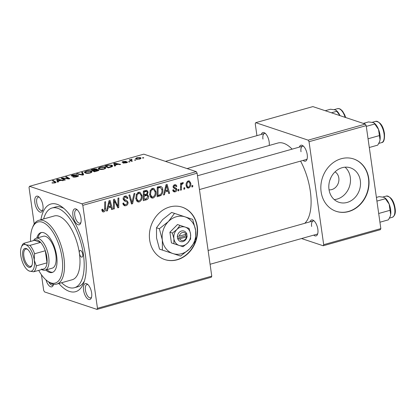 <?xml version="1.0" encoding="UTF-8"?>
<svg xmlns="http://www.w3.org/2000/svg" width="416" height="416" viewBox="0 0 416 416"><rect width="100%" height="100%" fill="white"/><g stroke="black" fill="none" stroke-linecap="round" stroke-linejoin="round"><path stroke-width="0.62" d="M345.056 167.18A18.164 15.584 -71.6 0 1 349.877 185.068A18.164 15.584 -71.6 0 1 337.106 199.087A18.164 15.584 -71.6 0 1 334.246 199.597M329.056 189.836A9.662 8.289 108.4 0 0 331.807 189.576A9.662 8.289 108.4 0 0 338.749 181.428A9.662 8.289 108.4 0 0 335.046 171.87M329.779 180.445L331.084 177.258M347.142 202.431A18.164 15.584 108.4 0 0 360.438 185.333A18.164 15.584 108.4 0 0 350.412 167.83A18.164 15.584 108.4 0 0 342.196 167.69A18.164 15.584 108.4 0 0 328.895 184.792A18.164 15.584 108.4 0 0 338.92 202.29A18.164 15.584 108.4 0 0 347.142 202.431M348.691 211.552A27.607 23.686 108.4 0 0 368.904 185.562A27.607 23.686 108.4 0 0 353.668 158.964A27.607 23.686 108.4 0 0 341.177 158.751A27.607 23.686 108.4 0 0 320.965 184.74A27.607 23.686 108.4 0 0 336.206 211.338A27.607 23.686 108.4 0 0 348.691 211.552M336.071 211.292A27.607 23.686 108.4 0 0 348.426 211.463A27.607 23.686 108.4 0 0 368.628 185.552A27.607 23.686 108.4 0 0 353.532 158.917M149.672 240.074A27.607 23.686 108.4 0 0 164.752 259.563A27.607 23.686 108.4 0 0 188.614 252.928A27.607 23.686 108.4 0 0 197.298 226.678A27.607 23.686 108.4 0 0 182.213 207.189A27.607 23.686 108.4 0 0 158.356 213.829A27.607 23.686 108.4 0 0 149.672 240.074M164.622 259.522A27.607 23.686 108.4 0 0 195.681 240.802M195.744 240.614A27.607 23.686 108.4 0 0 197.028 226.59A27.607 23.686 108.4 0 0 182.083 207.147M80.99 218.187A8.284 3.676 74.3 0 1 80.657 223.272A8.284 3.676 74.3 0 1 76.508 223.699A8.284 3.676 74.3 0 1 72.92 215.493A8.284 3.676 74.3 0 1 76.762 209.42A8.284 3.676 74.3 0 1 80.99 218.187M77.402 209.981A6.9 3.063 -105.7 0 0 76.279 209.862A6.9 3.063 -105.7 0 0 74.786 215.384A6.9 3.063 -105.7 0 0 80.018 223.148A6.9 3.063 -105.7 0 0 80.912 222.461M91.624 292.9A8.284 3.676 74.3 0 1 91.291 297.991A8.284 3.676 74.3 0 1 87.142 298.412A8.284 3.676 74.3 0 1 83.554 290.212A8.284 3.676 74.3 0 1 87.396 284.138A8.284 3.676 74.3 0 1 91.624 292.9M88.036 284.7A6.9 3.063 -105.7 0 0 86.913 284.58A6.9 3.063 -105.7 0 0 85.42 290.103A6.9 3.063 -105.7 0 0 90.652 297.866A6.9 3.063 -105.7 0 0 91.546 297.18M53.55 284.216A8.284 3.676 74.3 0 1 53.232 285.303A8.284 3.676 74.3 0 1 46.01 279.916M48.838 282.095A6.9 3.063 -105.7 0 0 52.588 285.178A6.9 3.063 -105.7 0 0 53.487 284.492M42.931 205.499A8.284 3.676 74.3 0 1 42.598 210.584A8.284 3.676 74.3 0 1 38.449 211.006A8.284 3.676 74.3 0 1 34.861 202.805A8.284 3.676 74.3 0 1 38.704 196.732A8.284 3.676 74.3 0 1 42.931 205.499M39.343 197.293A6.9 3.063 -105.7 0 0 38.22 197.174A6.9 3.063 -105.7 0 0 36.728 202.696A6.9 3.063 -105.7 0 0 41.954 210.46A6.9 3.063 -105.7 0 0 42.853 209.773M261.295 134.425A8.284 3.676 74.3 0 1 264.924 133.099A8.284 3.676 74.3 0 1 269.152 141.861A8.284 3.676 74.3 0 1 269.204 145.475M299.354 147.113A8.284 3.676 74.3 0 1 302.983 145.787A8.284 3.676 74.3 0 1 307.211 154.554A8.284 3.676 74.3 0 1 306.878 159.64A8.284 3.676 74.3 0 1 303.087 160.399M199.446 189.556L306.238 159.515A6.9 3.063 -105.7 0 0 307.133 158.829M309.988 221.832A8.284 3.676 74.3 0 1 313.617 220.506A8.284 3.676 74.3 0 1 317.845 229.268A8.284 3.676 74.3 0 1 317.512 234.359A8.284 3.676 74.3 0 1 313.721 235.118M210.08 264.274L316.872 234.234A6.9 3.063 -105.7 0 0 317.767 233.548M40.919 219.726A45.547 20.218 74.3 0 1 62.166 207.054A45.547 20.218 74.3 0 1 85.431 255.252A45.547 20.218 74.3 0 1 83.595 283.234A45.547 20.218 74.3 0 1 58.859 283.499M61.599 282.729A41.408 18.377 -105.7 0 0 74.454 287.716L78.026 286.712A41.408 18.377 -105.7 0 0 84.412 280.956M304.751 223.304A42.786 18.99 -105.7 0 0 310.31 191.173A42.786 18.99 -105.7 0 0 300.581 161.106M292.131 149.146A42.786 18.99 -105.7 0 0 277.878 143.031L187.06 168.579M211.286 277.248L96.985 309.4L97.469 308.303L211.77 276.151L211.286 277.248M41.449 274.752L43.675 290.373L44.533 291.918L96.985 309.4M155.953 191.667C156.385 194.594 155.428 196.726 153.083 198.052L151.726 198.037L149.656 194.86L150.212 190.45L152.49 188.36L153.842 188.37L155.953 191.667L154.986 191.344M165.116 191.922L164.45 194.73L163.514 194.995L166.072 184.662L167.128 184.366L169.588 193.284L168.714 193.534L168.074 191.09L165.116 191.922L164.341 191.662M103.87 211.895L102.882 211.91L101.873 210.34L101.832 209.477L102.684 209.108L102.716 209.934L103.771 210.803L104.66 208.744L104.728 201.921L105.607 201.672L105.539 208.733C105.654 210.267 105.092 211.318 103.87 211.895L102.19 211.338M101.873 210.33L103.771 210.803M128.081 202.264C128.17 204.038 127.426 205.187 125.85 205.712L124.322 205.754L122.824 203.31L123.677 202.956L124.093 204.256L125.757 204.615C126.74 204.344 127.228 203.674 127.228 202.592L126.885 201.848L124.405 200.912L123.136 199.165C123.022 197.553 123.682 196.518 125.117 196.061L126.474 196.04L127.936 198.052L127.109 198.593L126.168 197.142L125.247 197.148L123.994 198.864L124.436 199.602L126.578 200.299L128.081 202.264L126.906 201.869M134.924 193.424L132.6 203.689L131.492 204.001L128.903 195.12L129.776 194.875L131.997 202.488L133.988 193.69L134.924 193.424M142.1 195.562C142.532 198.494 141.575 200.621 139.23 201.952L137.873 201.937L135.798 198.76L136.36 194.35L138.632 192.26L139.984 192.265L142.1 195.562L141.133 195.239M192.759 185.396L192.743 186.774L191.88 187.018L191.87 185.645L192.759 185.396M82.815 205.338L81.952 203.793L29.505 186.306L143.806 154.154L196.253 171.642L197.116 173.186L82.815 205.338L97.469 308.303M197.116 173.186L211.77 276.151M146.682 190.278L148.127 192.046L147.3 194.626L148.606 196.196C148.746 197.933 148.08 199.113 146.619 199.748L143.276 200.689L143.369 191.048L146.999 190.346M146.292 194.288L147.555 194.688M108.077 207.969L107.411 210.777L106.47 211.042L109.028 200.71L110.084 200.413L112.544 209.331L111.67 209.576L111.036 207.137L108.077 207.969L107.297 207.709M114.369 202.956L114.28 208.842L113.402 209.092L113.511 199.446L114.426 199.191L117.926 206.362L117.972 198.193L118.851 197.948L118.758 207.584L117.842 207.844L114.327 200.689L114.369 202.956L113.474 202.654M175.131 191.854L173.914 191.875L172.718 190.034L173.571 189.67L174.366 191.006L175.053 191.001L176.041 189.649L175.776 189.114L174.34 188.557L173.103 187.174C173.025 185.926 173.54 185.12 174.642 184.751L175.822 184.73L176.909 186.233L176.056 186.597L175.37 185.593L174.725 185.598L173.945 186.779L174.106 187.299L176.285 188.235L176.899 189.332C176.92 190.663 176.327 191.5 175.131 191.854L173.056 191.162M173.092 187.101L174.907 187.699M160.384 186.389C161.814 186.737 162.599 187.782 162.744 189.535C163.129 191.88 162.516 193.866 160.909 195.499L157.134 196.789L157.227 187.153L160.893 186.477M190.762 183.139C191.136 185.375 190.434 187.013 188.651 188.048L187.611 188.048L186.212 185.952C185.796 183.628 186.503 181.943 188.344 180.898L189.332 180.898L190.762 183.139L189.779 182.806M184.746 187.647L184.735 189.025L183.867 189.27L183.862 187.897L184.746 187.647M181.454 187.153L181.397 189.966L180.518 190.211L180.586 183.201L181.464 182.957L181.438 184.408L182.629 182.504L183.253 182.582L183.061 183.726L182.593 183.638C181.678 184.548 181.298 185.718 181.454 187.153L180.549 186.852M183.061 183.726L181.818 183.378M178.901 189.29L178.89 190.668L178.022 190.913L178.017 189.54L178.901 189.29M105.076 167.128L105.992 167.825L104.182 169.062C102.06 169.536 100.433 169.577 99.284 169.187L98.342 168.173L100.105 167.237C102.284 166.748 103.943 166.712 105.076 167.128L105.295 168.636M98.275 168.459L98.42 168.735M115.242 165.121L115.502 165.838L114.566 166.098L113.729 163.441L114.79 163.145L120.635 164.393L119.766 164.637L118.201 164.289L115.242 165.121L115.352 165.88M55.786 182.582L55.687 181.891C56.347 182.177 56.108 182.51 54.964 182.905L51.87 182.874L54.47 182.702L54.725 182.088L52.39 180.695L53.269 180.45L56.03 182.255M55.104 182.863L54.725 182.088M78.276 176.192L78.177 175.526C78.905 175.864 78.494 176.259 76.95 176.722C75.145 177.195 73.757 177.258 72.774 176.914L76.456 176.519C77.438 176.244 77.74 175.999 77.355 175.781L71.651 176.01C70.954 175.708 71.318 175.354 72.738 174.938L76.632 174.741L73.258 175.126L72.488 175.755L78.177 175.526L78.556 175.812M77.636 176.498L77.355 175.781M71.651 176.01L71.282 175.734M72.379 176.129L72.306 175.614L72.54 176.134M82.581 172.203L83.647 174.798L82.545 175.11L76.56 173.898L77.433 173.654L82.56 174.689L81.65 172.468L82.581 172.203L82.982 174.985M91.224 171.023L92.139 171.725L90.324 172.957C88.208 173.43 86.575 173.472 85.426 173.082L84.484 172.068L86.252 171.137C88.431 170.648 90.09 170.612 91.224 171.023L91.437 172.536M84.417 172.359L84.568 172.63M143.322 157.596L143.796 157.877L142.927 158.122L142.438 157.846L143.322 157.596L143.38 157.997M81.952 203.793L196.253 171.642M98.706 170.435L98.602 169.692C99.367 170.009 99.055 170.399 97.666 170.856L94.328 171.792L91.031 169.827L94.396 168.927L96.611 168.964L96.611 169.666L98.602 169.692L99.003 170.014M96.704 169.614L96.611 168.964L97.022 169.26M58.204 181.168L58.464 181.88L57.522 182.146L56.685 179.488L57.746 179.192L63.596 180.44L62.722 180.684L61.162 180.336L58.204 181.168L58.308 181.927M63.352 178.74L65.333 179.951L64.454 180.196L61.173 178.225L62.088 177.97L68.463 178.63L65.629 176.972L66.508 176.727L69.805 178.693L68.895 178.948L62.504 178.292L63.352 178.74L63.476 179.608M122.34 162.37C121.82 162.136 122.101 161.855 123.183 161.533L126.199 161.325L123.573 161.689L123.136 162.1L123.495 162.167L127.28 161.954C127.769 162.219 127.421 162.521 126.225 162.859L122.996 163.056L125.84 162.703L126.448 162.209L122.065 162.162M126.646 162.729L126.448 162.209M123.084 162.464L123.016 162.011L123.183 162.464M127.343 162.417L127.28 161.954L127.53 162.146M111.878 166.79L108.186 167.898L104.884 165.932L108.087 165.069L111.79 165.173L112.746 165.911L111.878 166.79M140.332 157.591L141.092 158.148L139.75 159.052L136.323 159.182L135.512 158.59L136.885 157.68L140.332 157.591L140.504 158.777M135.314 159.853L135.788 160.134L134.43 160.103L135.314 159.853L135.372 160.248M131.518 160.493L132.449 161.07L131.57 161.32L129.168 159.89L130.047 159.64L130.536 159.942L131.882 159.162L132.075 159.437L130.993 159.968L131.633 161.299M129.47 161.496L129.943 161.777L129.074 162.022L128.58 161.746L129.47 161.496L129.527 161.892M29.505 186.306L29.021 187.403L34.226 224.006M64.048 208.572A41.408 18.377 -105.7 0 0 55.604 206.991L52.031 207.995A41.408 18.377 -105.7 0 0 43.659 218.951M380.354 229.694L323.206 245.768L323.69 244.67L380.838 228.597L380.354 229.694M301.538 238.545L323.206 245.768M365.326 124.082L312.874 106.6L255.726 122.673L308.173 140.161L365.326 124.082L366.184 125.627L380.838 228.597M366.184 125.627L309.036 141.705L323.69 244.67M255.726 122.673L255.242 123.77L256.932 135.652M309.036 141.705L308.173 140.161M265.564 133.661A6.9 3.063 -105.7 0 0 264.441 133.541A6.9 3.063 -105.7 0 0 262.948 139.064M314.257 221.062A6.9 3.063 -105.7 0 0 313.134 220.948A6.9 3.063 -105.7 0 0 311.641 226.47M303.623 146.349A6.9 3.063 -105.7 0 0 302.5 146.229A6.9 3.063 -105.7 0 0 301.007 151.752M94.437 169.224L94.396 168.927M92.295 169.811L93.324 170.425L95.945 169.567L95.768 169.213L92.295 169.811L92.414 170.648M93.444 171.262L93.324 170.425M96.008 170.014L95.768 169.213M93.709 170.654L94.822 171.314L97.276 170.612L97.724 169.931L93.709 170.654L93.829 171.491M94.869 171.642L94.822 171.314M98.067 170.732L97.724 169.931M97.323 170.95L97.276 170.612M86.299 171.48L86.252 171.137M89.882 173.072L91.099 171.86L90.308 171.252L86.772 171.324L85.53 171.995L85.587 173.134M85.53 171.995L86.315 172.848L89.835 172.754M86.377 173.285L86.315 172.848M77.496 174.086L77.433 173.654M82.618 175.089L82.56 174.689M73.648 177.107L73.58 176.654M73.788 177.117L73.726 176.706M74.542 177.138L74.495 176.821M76.497 176.836L76.456 176.519M72.784 175.282L72.738 174.938M73.278 176.108L73.232 175.807M52.754 183.154L52.676 182.608M53.066 183.175L53.009 182.764M54.517 183.019L54.47 182.702M53.388 181.293L53.269 180.45M57.803 179.598L57.746 179.192M57.881 180.06L58.126 180.851L60.486 180.185L57.611 179.546L58.152 181.969M58.282 181.932L58.126 180.851M57.964 182.021L57.611 179.546M60.533 180.508L60.486 180.185M62.213 178.849L62.088 177.97M68.505 178.911L68.463 178.63M66.633 177.58L66.508 176.727M62.618 179.093L62.504 178.292M123.796 163.192L123.739 162.77M123.224 161.814L123.183 161.533M123.536 162.448L123.495 162.167M126.261 162.172L126.22 161.871M114.847 163.55L114.79 163.145M114.925 164.013L115.17 164.804L117.53 164.138L114.655 163.498L115.196 165.922M115.32 165.89L115.17 164.804M115.008 165.979L114.655 163.498M117.577 164.466L117.53 164.138M108.129 165.37L108.087 165.069M112.013 166.728L111.79 165.173M106.148 165.911L108.675 167.419L111.727 166.036L110.895 165.407L108.581 165.277L106.148 165.911L106.267 166.754M108.722 167.747L108.675 167.419M109.834 167.43L109.788 167.107M100.152 167.586L100.105 167.237M103.735 169.172L104.952 167.96L104.161 167.352L100.625 167.43L99.382 168.1L99.445 169.234M99.382 168.1L100.173 168.948L103.693 168.86M100.235 169.39L100.173 168.948M136.921 157.955L136.885 157.68M137.275 157.836L136.464 158.408L137.134 158.917L139.329 158.912L140.093 158.345L139.464 157.836L137.275 157.836M137.197 159.344L137.134 158.917M130.166 160.482L130.047 159.64M130.655 160.774L130.536 159.942M131.222 159.65L131.17 159.286M131.924 159.453L131.882 159.162M191.875 186.482L192.743 186.774M144.789 199.139L146.619 199.748M143.302 199.025L144.165 199.311L146.635 198.567L147.737 196.414L147.144 195.468L144.196 196.061L144.165 199.311M145.288 190.512L145.413 190.991M147.02 191.677L148.127 192.046M145.683 194.516L145.865 195.042M147.566 195.853L148.606 196.196M146.032 195.541L143.338 194.646L144.212 194.932L146.973 193.757L147.269 192.332L146.65 191.407L144.238 191.927L144.212 194.932M143.364 191.641L144.238 191.927M143.894 190.902L145.725 191.511M143.328 195.77L144.196 196.061M136.76 201.126L139.23 201.952M138.538 192.286L139.012 193.128M137.472 200.595L136.672 201.011M137.14 194.865L136.672 198.562L138.211 200.845L139.136 200.85C140.904 199.711 141.596 197.995 141.216 195.702L139.703 193.357L138.762 193.346L137.14 194.865L136.256 194.574M135.741 198.25L136.672 198.562M137.431 192.904L138.762 193.346M131.274 203.247L132.6 203.689M130.946 202.14L131.997 202.488M123.292 204.859L125.85 205.712M123.292 203.117L123.713 203.258M122.928 203.866L124.093 204.256M124.904 196.128L125.18 196.81M126.833 197.683L127.936 198.052M126.958 197.922L127.962 198.255M123.921 196.706L125.247 197.148M123.105 198.567L123.994 198.864M123.136 199.165L124.436 199.602M124.441 199.638L125.367 201.209M124.036 204.433L123.25 204.792M101.826 209.638L102.716 209.934M104.666 208.442L105.539 208.733M106.605 210.506L107.411 210.777M111.519 208.988L112.544 209.331M109.205 206.528L111.036 207.137M109.158 203.689L108.394 206.752L110.76 206.092L109.58 201.604L109.158 203.689L108.358 203.424M107.598 206.487L108.394 206.752M108.867 201.365L109.58 201.604M113.412 208.551L114.28 208.842M116.901 206.019L117.926 206.362M117.494 207.163L118.758 207.584M113.5 200.413L114.327 200.689M175.744 185.848L176.909 186.233M173.722 185.266L174.725 185.598M173.098 186.498L173.945 186.779M173.077 186.956L174.106 187.299M173.29 187.169L176.285 188.235M173.597 187.335L174.205 188.432L176.899 189.332M173.207 190.616L172.89 190.793M163.644 194.459L164.45 194.73M168.563 192.946L169.588 193.284M166.249 190.481L168.074 191.09M166.202 187.642L165.438 190.71L167.799 190.044L166.624 185.562L166.202 187.642L165.402 187.377M164.642 190.445L165.438 190.71M165.906 185.323L166.624 185.562M157.149 195.276L159.598 196.097M159.37 186.55L159.713 187.257M161.777 189.212L162.744 189.535M159.442 195.01L160.909 195.499M158.09 188.032L158.023 195.416L159.136 195.104C161.398 194.22 162.308 192.426 161.866 189.722L160.467 187.528L158.09 188.032L157.222 187.741M157.149 195.125L158.023 195.416M158.376 186.831L157.971 186.675M150.613 197.231L153.083 198.052M152.396 188.391L152.87 189.233M151.325 196.7L150.524 197.116M150.998 190.97L150.524 194.662L152.064 196.945L152.994 196.955C154.757 195.811 155.454 194.095 155.074 191.807L153.556 189.462L152.615 189.446L150.998 190.97L150.114 190.674M149.594 194.355L150.524 194.662M151.284 189.004L152.615 189.446M186.753 187.413L188.651 188.048M187.777 181.132L187.881 181.397M188.422 181.745C187.19 182.645 186.737 183.934 187.06 185.604L188.001 187.2L188.542 187.205C189.732 186.29 190.185 185.016 189.899 183.378L188.958 181.756L187.392 181.402M186.144 185.297L187.06 185.604M183.867 188.734L184.735 189.025M180.523 189.675L181.397 189.966M180.575 184.122L181.438 184.408M178.022 190.382L178.89 190.668M56.737 284.097L72.212 279.744A33.124 14.7 -105.7 0 0 79.383 253.235A3.453 1.534 -105.7 0 0 81.999 257.119A3.453 1.534 -105.7 0 0 82.742 254.358A3.453 1.534 -105.7 0 0 80.127 250.474A3.453 1.534 -105.7 0 0 79.383 253.235A33.124 14.7 -105.7 0 0 54.272 215.966L38.797 220.319A33.124 14.7 74.3 0 1 63.903 257.587A33.124 14.7 74.3 0 1 56.737 284.097A33.124 14.7 74.3 0 1 48.547 281.882L47.325 280.982A31.746 14.092 -105.7 0 0 62.041 257.702A31.746 14.092 -105.7 0 0 48.298 226.262A31.746 14.092 -105.7 0 0 32.391 227.885A31.746 14.092 -105.7 0 0 30.555 241.426M45.75 269.979A20.701 9.188 -105.7 0 0 52.182 272.475A20.701 9.188 -105.7 0 0 56.659 255.908A20.701 9.188 -105.7 0 0 40.971 232.612A20.701 9.188 -105.7 0 0 36.78 238.092M46.94 269.646A20.701 9.188 -105.7 0 0 52.764 272.262M32.391 227.885L32.963 226.481A33.124 14.7 74.3 0 1 38.797 220.319M74.454 287.716A41.408 18.377 -105.7 0 0 83.418 254.582A41.408 18.377 -105.7 0 0 52.031 207.995M33.587 240.573A16.562 7.353 74.3 0 1 36.135 238.274L43.28 236.262A16.562 7.353 74.3 0 1 55.832 254.899A16.562 7.353 74.3 0 1 52.25 268.154L45.105 270.161A16.562 7.353 74.3 0 1 42.874 270.057A16.562 7.353 74.3 0 1 41.73 269.532M38.704 270.379A31.746 14.092 -105.7 0 0 47.325 280.982M41.574 232.492A20.701 9.188 -105.7 0 0 37.97 237.76M325.224 110.713L330.47 109.236L335.052 109.86L336.04 110.344L339.981 115.638M331.438 112.788L336.684 111.311M340.018 115.648A11.045 4.904 -105.7 0 0 336.294 110.531L336.04 110.344M363.282 123.406L368.529 121.93L373.11 122.548L374.098 123.032L378.524 129.386L380.026 139.948L379.418 142.012L377.749 145.127L369.299 147.503M368.056 138.778L379.356 135.6M366.293 126.376L374.743 123.999M379.491 141.825A11.045 4.904 -105.7 0 0 379.548 141.69A11.045 4.904 -105.7 0 0 380.026 139.948A11.045 4.904 -105.7 0 0 378.524 129.386A11.045 4.904 -105.7 0 0 374.353 123.219L374.098 123.032M390.125 216.544A11.045 4.904 74.3 0 0 390.182 216.408A11.045 4.904 74.3 0 0 390.66 214.666A11.045 4.904 -105.7 0 0 390.629 209.622A11.045 4.904 -105.7 0 0 389.158 204.1L390.66 214.666L390.052 216.731L388.383 219.846L379.933 222.222M378.69 213.491L389.99 210.314M385.377 198.718L389.158 204.1A11.045 4.904 -105.7 0 0 384.987 197.938L385.377 198.718L376.922 201.094M376.402 197.423L379.163 196.643L383.744 197.267L384.732 197.746M28.86 267.275A9.802 4.347 74.3 0 1 22.75 256.308A9.802 4.347 74.3 0 1 26.192 248.529A9.802 4.347 74.3 0 1 27.295 249.122A9.802 4.347 74.3 0 1 31.71 256.724A9.802 4.347 74.3 0 1 31.902 265.512A9.802 4.347 74.3 0 1 28.86 267.275M27.669 249.423A8.97 3.983 -105.7 0 0 27.019 249.122A8.97 3.983 -105.7 0 0 25.808 249.064A8.97 3.983 -105.7 0 0 24.092 257.509A8.97 3.983 -105.7 0 0 29.458 266.282A8.97 3.983 -105.7 0 0 30.67 266.339A8.97 3.983 -105.7 0 0 32.068 265.06M41.496 269.074A15.184 6.739 -105.7 0 0 44.392 268.783A15.184 6.739 -105.7 0 0 47.018 262.844A15.184 6.739 -105.7 0 0 45.292 250.744A15.184 6.739 -105.7 0 0 40.633 242.377A15.184 6.739 -105.7 0 0 37.362 240.032A15.184 6.739 -105.7 0 0 34.471 240.323L23.754 243.339L25.646 244.702L29.916 245.393A15.184 6.739 74.3 0 1 34.58 253.76L34.247 260.146L36.301 265.86A15.184 6.739 74.3 0 1 33.675 271.794L29.401 271.102L27.851 270.265A13.801 6.126 -105.7 0 0 29.401 271.102A13.801 6.126 -105.7 0 0 34.247 260.146A13.801 6.126 -105.7 0 0 25.646 244.702A13.801 6.126 -105.7 0 0 21.356 247.182A13.801 6.126 -105.7 0 0 20.8 255.658A13.801 6.126 -105.7 0 0 27.851 270.265M36.135 238.274A16.562 7.353 74.3 0 1 38.366 238.378A16.562 7.353 74.3 0 1 48.277 254.571A16.562 7.353 74.3 0 1 45.105 270.161M29.916 245.393L40.633 242.377L34.471 240.323M36.301 265.86L47.018 262.844L45.292 250.744L34.58 253.76M44.392 268.783L33.675 271.794M21.356 247.182L21.928 245.773A15.184 6.739 74.3 0 1 23.754 243.339M186.077 234.25L179.343 236.142L177.278 236.314L177.804 238.909A5.522 4.737 108.4 0 0 182.978 241.571A5.522 4.737 108.4 0 0 187.023 236.314L186.8 233.631L186.077 234.25A4.139 3.552 108.4 0 0 182.333 232.554A4.139 3.552 108.4 0 0 179.343 236.142M186.649 233.678A5.522 4.737 108.4 0 0 181.475 231.01A5.522 4.737 108.4 0 0 177.429 236.267M173.924 243.729L183.019 246.719L187.533 243.121L190.59 239.039L190.559 233.948L189.072 228.368L177.481 224.546L169.905 232.227L171.423 242.897L173.924 243.729L173.893 238.638A9.662 8.289 108.4 0 0 179.197 245.466A9.662 8.289 108.4 0 0 187.533 243.121A9.662 8.289 108.4 0 0 190.559 233.948A9.662 8.289 108.4 0 0 185.255 227.115L177.481 224.546M189.072 228.368L185.255 227.115A9.662 8.289 108.4 0 0 176.92 229.46L172.406 233.059L169.905 232.227M179.977 225.378L176.92 229.46A9.662 8.289 108.4 0 0 173.893 238.638L172.406 233.059M174.507 213.392L168.386 221.556A19.323 16.583 108.4 0 0 162.328 239.907A19.323 16.583 108.4 0 0 172.942 253.568A19.323 16.583 108.4 0 0 189.613 248.877A19.323 16.583 108.4 0 0 195.666 230.526A19.323 16.583 108.4 0 0 185.058 216.866A19.323 16.583 108.4 0 0 168.386 221.556L159.354 228.748L156.484 227.791L162.604 219.627L171.636 212.436L192.691 219.372L171.636 212.436M159.354 228.748L162.328 239.907L162.391 250.089L180.58 256.069L189.613 248.877L195.728 240.713L195.666 230.526L192.691 219.372M162.391 250.089L159.52 249.132L156.546 237.978L156.484 227.791M177.804 238.909L179.717 238.784L186.456 236.891L187.023 236.314M179.717 238.784A4.139 3.552 108.4 0 0 183.461 240.479A4.139 3.552 108.4 0 0 186.456 236.891M177.538 238.155L185.832 235.825L185.624 234.374M185.832 235.825L187.179 236.272M93.21 169.551L93.163 169.229M94.775 170.352L94.734 170.024M96.491 171.184L96.444 170.862M81.11 174.819L81.042 174.361M75.265 175.864L75.218 175.547M65.042 178.589L64.995 178.24M67.148 178.786L67.101 178.448M107.011 165.672L106.964 165.344M130.26 199.784L131.362 200.153M124.389 200.902L125.544 201.287M114.858 201.958L116.059 202.353M115.996 204.272L117.224 204.677M157.524 187.07L159.354 187.678M345.145 117.359A11.04 4.898 -105.7 0 0 337.615 108.654L339.305 108.68L340.548 109.257L342.576 111.192L344.687 114.811L345.68 117.536M384.041 133.765A11.04 4.898 -105.7 0 0 375.674 121.342C380.255 121.836 383.188 125.892 384.457 133.515C384.753 139.48 383.822 142.511 381.654 142.605A11.04 4.898 -105.7 0 0 384.041 133.765M386.308 196.061C390.889 196.555 393.822 200.611 395.091 208.234C395.892 212.8 394.956 215.831 392.288 217.318A11.04 4.898 -105.7 0 0 394.675 208.484A11.04 4.898 -105.7 0 0 386.308 196.061L382.855 197.033M96.028 169.406L96.112 169.988M91.099 171.86L91.208 172.645M111.727 166.036L111.836 166.806M104.952 167.96L105.066 168.75M136.464 158.408L136.583 159.255M140.093 158.345L140.176 158.917M130.993 159.968L131.149 161.07M146.65 191.407L144.57 190.715M147.144 195.468L144.456 194.574M139.703 193.357L137.706 192.691M138.211 200.845L136.178 200.164M124.634 204.636L122.985 204.084M126.064 201.443L124.29 200.855M126.168 197.142L124.197 196.487M125.096 199.857L123.141 199.207M174.366 191.006L172.796 190.481M175.37 185.593L173.909 185.104M153.556 189.462L151.559 188.796M152.064 196.945L150.036 196.269M188.958 181.756L187.538 181.282M188.001 187.2L186.373 186.659M182.9 183.648L181.854 183.3M337.615 108.654L334.162 109.626M165.469 161.377L264.441 133.541M302.5 146.229L197.48 175.77M375.674 121.342L372.221 122.314M381.654 142.605L378.758 143.416M379.548 141.69L379.418 142.012M208.114 250.484L313.134 220.948M392.288 217.318L389.392 218.135M390.182 216.408L390.052 216.731"/></g></svg>
